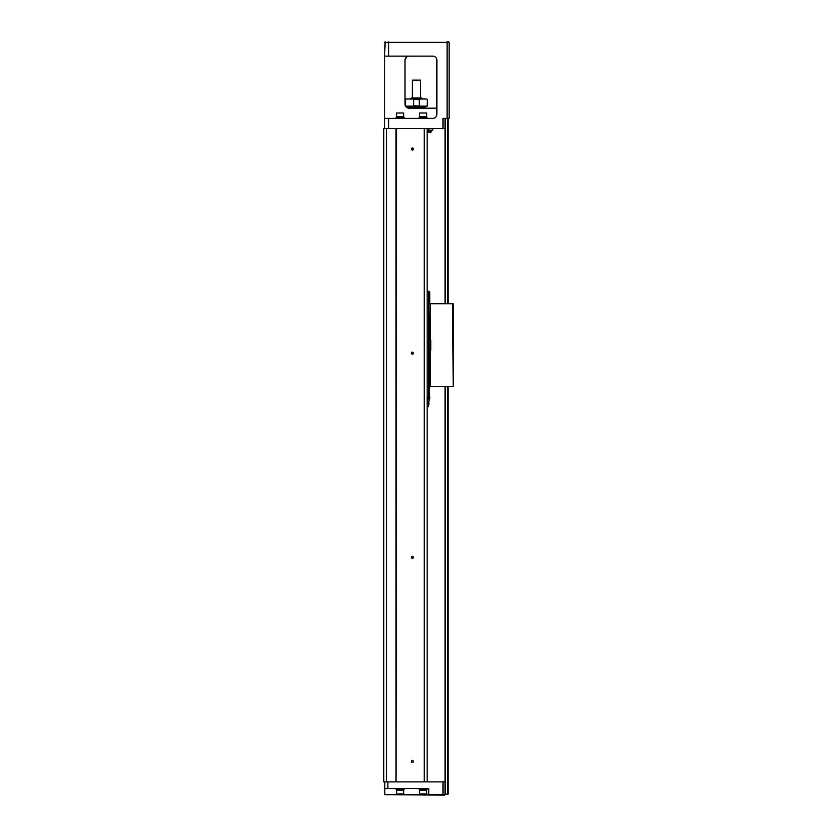 <?xml version="1.0" encoding="UTF-8"?>
<svg xmlns="http://www.w3.org/2000/svg" width="837" height="837" viewBox="0 0 837 837"><rect width="100%" height="100%" fill="white"/><g stroke="black" fill="none" stroke-linecap="round" stroke-linejoin="round"><path stroke-width="1.26" d="M448.098 386.485L448.098 794.125L445.043 794.125L445.043 386.485M445.043 303.8L445.043 118.404M448.098 118.404L448.098 303.8M428.711 303.8L453.204 303.8L453.204 386.485L452.691 303.8M430.239 386.485L429.214 386.485L429.214 350.347L430.239 350.347L430.239 386.485L452.691 386.485M430.239 350.347L429.214 350.243L429.214 340.042L430.061 339.937M430.061 340.042L429.214 339.937L428.711 294.111M427.173 291.15L428.199 291.15L429.726 294.111L429.726 303.8M429.726 294.111L429.004 293.599M428.711 386.485L429.214 396.183L429.726 386.485M428.711 396.686L429.726 396.183M428.711 293.599L429.726 293.599L429.726 291.862L428.199 291.15M428.199 399.144L429.726 398.422L429.726 396.686L428.199 399.144L427.173 399.144M427.173 292.573L428.711 292.573L428.711 397.617L427.173 397.617M427.173 400.243L429.214 399.5L429.214 397.92M427.173 406.897L428.042 406.897L429.015 403.737L428.711 402.199L427.173 402.199M429.015 403.737L427.173 403.737M430.239 303.8L430.239 339.937M430.752 350.347L430.752 339.937M386.432 781.884L386.432 128.616L383.796 128.616L383.796 781.884L396.047 781.884L396.047 128.616L424.275 128.616L424.275 781.884L445.043 781.884M386.432 128.616L396.047 128.616M396.047 781.884L396.508 128.616M413.394 557.316A1.025 1.025 0 0 1 411.867 558.206A1.025 1.025 0 0 1 411.867 556.438A1.025 1.025 0 0 1 413.394 557.316M396.508 781.884L424.275 781.884M413.394 761.461A1.025 1.025 0 0 1 411.867 762.35A1.025 1.025 0 0 1 411.867 760.582A1.025 1.025 0 0 1 413.394 761.461M413.394 353.172A1.025 1.025 0 0 1 411.867 354.061A1.025 1.025 0 0 1 411.867 352.293A1.025 1.025 0 0 1 413.394 353.172M413.394 149.028A1.025 1.025 0 0 1 411.867 149.907A1.025 1.025 0 0 1 411.867 148.139A1.025 1.025 0 0 1 413.394 149.028M427.173 128.616L427.173 781.884M424.275 128.616L445.043 128.616M442.993 128.616L442.993 118.404L447.084 118.404L447.084 42.363L384.612 42.363L449.124 42.363L449.124 118.404L447.084 118.404M432.792 56.142A4.08 4.08 0 0 1 436.872 60.222A4.08 4.08 0 0 0 432.792 56.142L384.612 56.142L384.612 118.404L388.692 118.404L388.692 128.616M436.872 60.222L436.872 114.324A4.08 4.08 0 0 1 432.792 118.404L388.692 118.404M384.612 128.616L384.612 118.404M384.612 56.142L385.125 41.85M406.374 57.188L405.024 60.222L405.024 104.112A4.08 4.08 0 0 0 409.105 108.193L436.872 108.193M405.024 60.222A4.08 4.08 0 0 1 409.105 56.142C406.813 56.194 405.453 57.565 405.024 60.222M409.105 108.193L408.257 108.109M406.374 107.146L405.024 104.112L405.736 99.007L426.546 99.007M405.558 106.121L407.535 107.879L408.289 108.119L408.289 107.178M447.084 41.85L448.611 41.85M427.173 118.404L427.173 117.693L419.013 117.693L419.013 118.404M426.567 117.693L426.567 116.667M423.093 116.667L419.525 116.667L419.525 112.995L426.661 112.995L426.661 116.667L423.093 116.667M419.525 112.995L426.661 112.995M404.208 118.404L404.208 117.693L396.047 117.693L396.047 118.404M403.601 117.693L403.601 116.667M400.128 116.667L396.55 116.667L396.55 112.995L403.696 112.995L403.696 116.667L400.128 116.667M396.55 112.995L403.696 112.995M432.792 128.616L432.792 130.143L427.173 130.143M427.173 130.959L431.641 130.959L427.173 131.346M427.173 132.539A3.494 3.494 0 0 0 427.404 132.644L430.051 132.644A3.494 3.494 0 0 0 431.641 131.346L431.641 130.959M425.133 106.153L425.133 107.178L407.786 107.178L407.786 106.153M427.32 105.65L427.32 99.519L427.32 105.65L426.546 106.153L427.173 106.153L405.736 106.153L406.374 106.153L405.6 105.65L406.374 106.153L405.6 105.65L406.374 106.153L405.6 105.65L405.234 99.519M405.6 99.519L406.374 99.007L405.736 99.007M419.316 105.65L419.316 99.519L420.09 99.007L412.829 99.007L413.604 99.519L413.604 105.65L420.09 106.153M412.829 106.153L413.604 105.65M410.339 99.007L411.354 97.992L421.566 97.992L422.58 99.007M420.54 80.132L412.379 80.132L420.54 80.132L420.54 97.992M413.196 149.028A0.816 0.816 0 0 0 411.971 148.316A0.816 0.816 0 0 0 411.971 149.729A0.816 0.816 0 0 0 413.196 149.028M413.196 353.172A0.816 0.816 0 0 0 411.971 352.471A0.816 0.816 0 0 0 411.971 353.884A0.816 0.816 0 0 0 413.196 353.172M413.196 761.461A0.816 0.816 0 0 0 411.971 760.76A0.816 0.816 0 0 0 411.971 762.172A0.816 0.816 0 0 0 413.196 761.461M413.196 557.316A0.816 0.816 0 0 0 411.971 556.615A0.816 0.816 0 0 0 411.971 558.028A0.816 0.816 0 0 0 413.196 557.316M384.811 788.517L384.811 794.637L428.711 794.637L428.711 788.517L384.811 788.517L384.811 781.884M445.043 794.125L444.531 795.15L384.811 794.637M429.214 795.15L428.711 794.637L445.043 794.637M419.013 788.517L419.013 789.228L427.173 789.228L427.173 788.517M419.619 789.228L419.619 790.254M423.093 790.254L426.661 790.254L426.661 793.926L419.525 793.926L419.525 790.254L423.093 790.254M426.661 793.926L419.525 793.926M396.047 788.517L396.047 789.228L404.208 789.228L404.208 788.517M396.654 789.228L396.654 790.254M400.128 790.254L403.696 790.254L403.696 793.926L396.55 793.926L396.55 790.254L400.128 790.254M403.696 793.926L396.55 793.926M445.546 118.404L445.546 303.8M445.546 386.485L445.546 794.125M447.586 794.125L447.586 386.485M447.586 303.8L447.586 118.404M388.692 41.85L388.692 56.142M428.711 130.143L428.711 128.616M419.316 99.519L413.604 99.519M424.118 795.15L424.118 794.334M387.876 788.517L387.876 781.884M442.993 795.15L442.993 781.884M428.711 402.199L429.214 400.264M419.619 117.693L419.619 116.667M396.654 117.693L396.654 116.667M431.432 130.143L431.432 130.959M424.621 107.178L424.621 108.193M412.379 80.132L412.379 97.992M426.567 789.228L426.567 790.254M403.601 789.228L403.601 790.254"/></g></svg>

